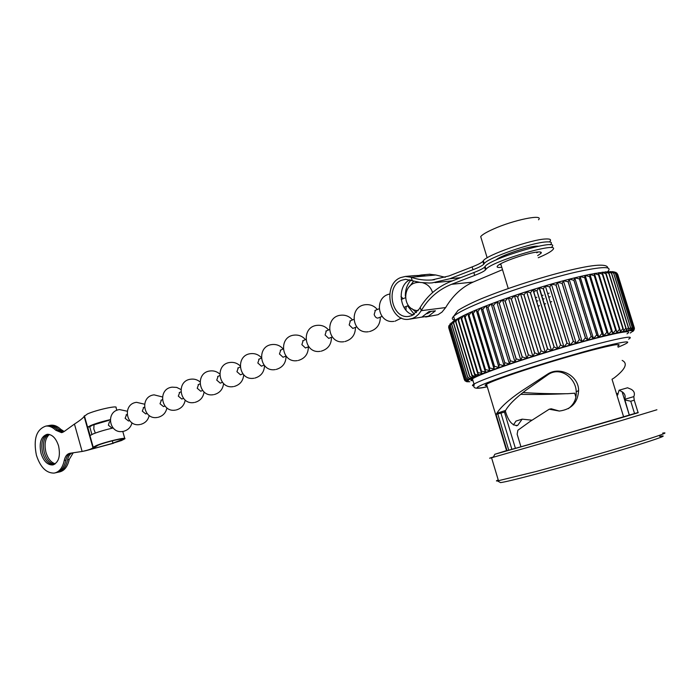 <?xml version="1.0" encoding="UTF-8"?>
<svg xmlns="http://www.w3.org/2000/svg" width="700" height="700" viewBox="0 0 700 700"><rect width="100%" height="100%" fill="white"/><g stroke="black" fill="none" stroke-linecap="round" stroke-linejoin="round"><path stroke-width="1.05" d="M619.789 332.203L620.532 331.275L619.439 329.376L616.341 332.938L622.895 331.59L623.77 330.47L605.684 272.16L601.974 272.256L605.876 273.761M616.271 332.955L616.892 332.203L615.685 330.19L612.447 333.821L616.341 332.938M612.378 333.839L612.876 333.252L611.485 331.161L608.186 334.828L612.447 333.821M589.733 274.418L594.247 275.713L594.431 273.648L590.03 274.356M608.108 334.845L608.501 334.416L606.918 332.255L603.575 335.965L608.186 334.828M585.051 275.415L589.724 276.64L589.96 274.461L589.444 274.505M603.496 335.991L601.921 333.506L598.649 337.225L603.575 335.965M574.779 277.812L579.53 278.959L580.038 276.544L584.78 277.725L584.798 275.485M598.561 337.243L596.776 334.828L593.434 338.59L598.649 337.225M593.337 338.616L591.255 336.289L587.956 340.06L593.434 338.59M574.744 277.812L569.564 279.116L573.904 280.341L574.761 277.812L569.712 279.09M587.86 340.086L585.392 337.881L582.251 341.626L587.956 340.06M563.509 280.717L568.225 281.803L569.231 279.204L563.946 280.595M582.146 341.652L579.504 339.509L576.354 343.28L582.251 341.626M557.541 282.354L562.24 283.404L563.474 280.709L557.996 282.214M576.249 343.306L573.335 341.25L570.299 345.004L576.354 343.28M551.425 284.113L556.08 285.11L557.541 282.319L551.898 283.92M570.185 345.039L567.026 343.07L564.121 346.797L570.299 345.004M545.282 285.906L549.789 286.904L551.46 284.034L545.694 285.723M563.911 346.736L545.3 285.836L539.367 287.604L543.288 288.829L545.265 285.836M564.008 346.832L560.613 344.951L557.865 348.652L564.121 346.797M557.751 348.688L554.024 346.911L551.565 350.543L557.804 348.688L539.367 287.604M557.725 348.67L539.07 287.709L533.067 289.546L536.944 290.754L539 287.717M532.919 289.599L551.486 350.586L547.523 348.88L545.265 352.467L551.486 350.604L533.067 289.546M545.265 352.467L526.628 291.664L530.486 292.766L532.849 289.695M545.23 352.511L541.153 350.849L538.991 354.401L520.459 293.676L514.343 295.636L517.668 296.931L520.135 293.694M520.459 293.676L523.933 294.866L526.628 291.664M545.151 352.494L538.886 354.436L534.73 352.852L517.668 296.931M534.73 352.852L532.805 356.352L538.886 354.436M513.957 295.767L508.279 297.719L511.385 299.049L514.343 295.636M532.691 356.387L528.404 354.865L526.715 358.295L532.805 356.352M526.61 358.33L522.209 356.869L520.782 360.22L526.715 358.295M507.894 297.85L502.373 299.801L505.146 301.219L508.165 297.762M520.678 360.255L516.18 358.846L515.034 362.119L520.782 360.22M501.944 299.959L496.65 301.875L499.196 303.336L502.294 299.836M514.938 362.154L510.37 360.789L509.495 363.974L515.034 362.119M496.221 302.041L491.137 303.931L493.456 305.445L496.615 301.892M509.399 364.009L504.796 362.688L504.21 365.785L509.495 363.974M490.718 304.098L485.879 305.961L487.952 307.519L490.744 304.08L485.879 305.953M504.114 365.82L499.494 364.525L498.741 366.8L499.196 367.535L504.21 365.785M482.816 309.514L485.476 306.119L480.891 307.939L482.816 309.514L499.494 364.525M499.196 367.535L494.489 366.301L477.89 311.5L480.471 308.114M494.489 366.301L493.876 368.358L494.812 369.136L489.808 367.999L473.287 313.408L475.773 310.056L471.826 311.745L473.287 313.408M489.808 367.999L489.326 369.836L490.455 370.729L485.476 369.609L469.035 315.254L471.389 311.946L467.793 313.556L469.035 315.254M485.476 369.609L485.109 371.219L486.448 372.225L481.504 371.131L465.159 317.004L467.329 313.775L464.109 315.297L465.159 317.004M481.504 371.131L481.233 372.514L482.799 373.634L477.925 372.549L461.668 318.666L463.61 315.551M477.925 372.549L477.741 373.695L479.526 374.946L476 374.666L474.749 373.852L458.57 320.233L460.233 317.275M474.749 373.852L474.626 374.78L476.639 376.145L473.358 375.97L471.984 375.051L455.892 321.685L457.188 318.981L455.262 320.197L455.892 321.685M471.984 375.051L471.905 375.751L474.162 377.23L471.126 377.16L469.639 376.127L453.626 323.024L455.332 319.882M469.639 376.127L472.089 378.21L469.306 378.227L467.714 377.09L451.798 324.24L453.46 321.064M467.714 377.09L470.426 379.059L467.898 379.155L466.226 377.921L450.389 325.334L451.01 323.102M466.226 377.921L469.184 379.794L466.9 379.951L465.168 378.621L449.418 326.296L450.03 323.925M465.168 378.621L465.623 379.811L468.361 380.406L466.323 380.608L464.546 379.199L448.814 326.76L464.686 379.488M464.546 379.199L465.762 380.879L467.416 381.045L465.841 381.054L464.345 379.645L466.139 381.421L467.416 381.404L464.931 380.721M448.744 327.828L464.345 379.645L448.726 326.375M467.023 381.754L469.831 381.736L467.023 381.754M481.338 238.682L480.699 236.591C482.239 234.657 486.439 232.155 493.308 229.093C513.546 219.914 544.32 213.684 538.536 219.782M575.899 396.909L574.709 393.243L575.872 397.04M523.005 392.525C536.585 393.479 551.46 393.873 567.621 393.706L574.761 393.199M532 420.192L522.156 419.151L517.685 425.381C512.435 426.02 508.314 421.207 505.33 410.935M515.428 448.385L504.464 412.142L500.92 413.061L511.875 449.304L506.625 450.817L486.509 384.23C490.35 382.104 500.062 378.394 515.646 373.1C538.011 365.549 569.319 356.116 591.299 350.332C613.988 344.479 622.79 343.07 617.724 346.106M568.295 408.678C573.939 404.451 576.572 398.86 576.205 391.904C576.266 378.831 561.032 366.118 548.424 374.369L526.094 390.127C515.629 397.994 508.804 404.757 505.61 410.419L504.464 412.142M622.151 360.395C628.093 363.352 625.485 369.162 614.32 377.816L612.019 379.251L623.683 417.051L520.949 446.793L517.142 434.219L517.878 430.255L530.303 421.321L549.22 409.211L551.267 408.783L559.309 411.058C571.445 409.447 577.876 402.596 578.611 390.504C578.725 375.69 559.886 365.75 547.444 374.22L521.168 391.274C508.532 400.015 500.43 407.356 496.86 413.297L505.61 410.419M629.414 415.389L624.697 399.306C625.782 396.156 624.907 393.636 622.09 391.755L619.097 390.224L617.514 395.238M499.826 482.213L500.544 482.606C504.648 482.108 517.055 479.115 537.775 473.629C566.23 466.069 606.2 454.668 632.826 446.504C660.039 438.069 668.972 434.7 659.645 436.38M498.234 479.92C496.099 480.795 495.854 481.136 497.49 480.944L535.71 471.599C564.2 463.977 604.056 452.62 631.488 444.273C659.636 435.636 670.04 431.909 662.707 433.09M493.439 456.942C489.064 458.299 488.434 458.57 491.558 457.756L621.04 420.648L656.906 409.762M506.555 450.59L494.821 454.282L528.964 444.588L638.26 412.449M549.22 409.211L559.309 411.058M618.117 394.056L616.332 393.243M624.628 399.919L630.744 401.223L634.62 413.761L638.129 412.755L634.244 400.19L633.806 396.62C635.101 393.453 634.191 390.994 631.076 389.244L627.55 387.783L619.097 390.224M472.999 380.695C470.374 380.8 470.181 380.161 472.412 378.77C476.787 376.154 488.04 371.691 506.196 365.391C532.446 356.326 569.625 345.056 595.709 338.293C622.571 331.494 632.992 330.015 626.99 333.865M602.42 274.251L602.315 272.493L598.36 272.808L602.42 274.251L619.5 329.368M598.561 274.899L598.553 272.991L594.37 273.507L598.561 274.899L615.685 330.19M575.085 277.734L579.845 276.614M476.639 309.689L476.341 310.433L477.89 311.5M468.265 313.346L467.793 313.556M464.713 315.009L464.109 315.297M461.571 316.575L460.793 316.977L461.668 318.666M458.841 318.027L457.835 318.596L458.57 320.233M456.207 319.445L455.262 320.197M454.213 320.705L453.093 321.825L453.626 323.024M452.629 321.842L451.404 323.514L451.798 324.24M451.421 322.866L450.389 325.334M450.144 323.986L449.418 326.296M448.945 325.605L448.866 327.127M465.273 381.001L467.827 381.64L467.819 380.564M633.229 331.1L632.669 331.494M632.205 331.678L633.745 330.488M634.235 329.691L632.581 331.196L634.454 328.527M617.803 274.627L634.34 327.88L632.529 330.838L634.244 328.405L634.069 327.574L632.03 330.619L633.596 328.414L633.343 327.399L631.094 330.531L632.503 328.562L632.153 327.364L629.711 330.584L630.971 328.842L613.349 272.108L610.444 271.53L613.673 273.227M615.895 272.44L617.164 273.429M614.267 271.863L616.639 273.648L615.51 272.248M612.456 271.6L615.361 273.359L615.055 272.396L612.841 271.644M630.516 327.477L627.891 330.776L632.021 330.619L632.52 330.838L632.214 331.669M611.511 273.254L611.214 271.967L608.029 271.618L611.511 273.254L629.003 329.254L627.891 330.776M628.416 327.731L625.634 331.109L627.856 330.776M608.913 273.429L608.659 271.985L605.202 271.863L608.913 273.429L626.596 329.796L625.634 331.109M625.879 328.134L622.947 331.581L625.59 331.118M535.071 291.428L533.549 291.961M551.74 301.639L550.235 302.155M545.633 303.695L544.101 304.203M539.446 305.725L537.906 306.224M605.824 273.77L622.851 328.685L619.85 332.185M467.95 380.887L467.416 381.045L467.95 380.887M467.95 381.246L467.416 381.404L467.95 381.246M468.361 381.483L467.827 381.64L468.361 381.483M469.157 381.588L468.633 381.754L469.157 381.588M631.4 332.29L630.192 333.016M632.021 331.363L632.581 331.196L632.021 331.363M631.96 331.012L632.529 330.838L631.96 331.012M631.461 330.794L632.03 330.619L631.461 330.794M630.525 330.715L631.094 330.531L630.525 330.715M629.142 330.767L629.711 330.584L629.142 330.767M486.938 385.674C484.698 385.831 484.558 385.35 486.509 384.23M574.709 393.251L573.808 393.365M520.739 394.345C534.774 394.642 549.964 394.424 566.309 393.706M522.156 419.151L516.005 421.059L513.398 424.988M505.059 451.202L506.625 450.817M508.76 450.214L497.787 413.928L496.081 414.435L507.036 450.713M496.081 414.435L496.86 413.297M634.62 413.761L623.683 417.051M520.949 446.793L511.875 449.304M548.424 374.369L547.444 374.22M497.787 413.928L500.92 413.061M471.686 380.669L471.345 379.523M537.635 255.649L540.916 253.391C541.914 252.254 540.951 251.781 538.038 251.983C528.596 252.429 499.931 262.395 497.472 266.026C496.501 267.199 497.577 267.654 500.701 267.391L501.769 267.277M495.976 260.033C499.354 256.121 527.065 246.557 536.253 246.181L538.405 246.199M460.434 277.707L449.811 278.74L472.972 269.727C478.782 267.479 482.37 265.65 483.735 264.224L484.225 263.567C487.76 257.924 532.114 242.401 546.516 241.902C550.918 241.657 552.352 242.428 550.83 244.213L550.226 244.807M483.91 263.988L483.35 260.697C486.867 254.984 531.204 239.426 545.624 238.98C550.016 238.752 551.46 239.54 549.946 241.351M413.717 281.033L409.675 286.326M412.011 308.726L416.483 312.62M427.017 313.766L431.287 311.351M428.067 312.681L428.96 312.926M449.811 278.74L432.119 282.887L429.17 283.027L420.499 282.494L405.501 279.309L401.441 280.315C385.306 286.344 391.606 318.824 408.433 316.444L412.002 315.586L419.291 308.954L420.245 307.344C427.551 295.409 437.684 286.808 450.651 281.531L473.83 272.554C479.64 270.314 483.236 268.485 484.601 267.085L485.091 266.429C490.875 258.029 561.942 237.379 551.714 247.074M413.429 314.904C399.271 312.139 396.567 285.714 409.902 279.799M445.235 277.305L435.855 274.995L429.467 274.251M413.98 275.66L424.707 275.214L421.129 275.004L417.585 275.721M483.035 261.126L482.869 261.371C481.504 262.806 477.925 264.652 472.124 266.91L448.971 275.949L431.786 279.983C424.576 280.481 417.725 279.571 411.224 277.261L405.352 276.439L400.636 277.602C382.025 284.611 389.331 322.044 408.748 319.287L412.816 318.299L415.608 316.82L418.714 314.151L421.243 310.669C428.33 298.428 438.419 289.642 451.491 284.322L474.688 275.38C480.506 273.14 484.094 271.329 485.468 269.946L485.966 269.299C491.785 260.995 562.861 240.345 552.589 249.944C550.637 251.93 545.86 254.529 538.274 257.731M425.652 317.012L437.999 314.72L441.971 312.113L445.664 307.562L421.243 310.669L420.245 307.344M410.909 280.131C407.12 284.436 405.256 289.783 405.326 296.17M407.531 305.882L414.339 314.352M421.724 317.161L428.461 316.207L435.418 310.817L428.908 311.658L421.934 317.082L409.999 319.113M499.835 264.565L500.911 264.451M536.76 252.805L538.195 251.965M502.495 269.666L473.121 282.082C461.983 287.079 452.83 295.575 445.664 307.562M536.611 246.155L535.509 246.838M498.654 258.851L498.111 258.904M499.319 264.591L500.798 264.092M112.718 427.586L111.799 427.936L108.386 425.206L109.392 421.881L110.206 421.54M375.366 310.345L374.176 314.527C375.034 316.881 376.25 318.071 377.825 318.115L382.043 316.409M350.402 320.81L349.178 324.94L352.817 328.44L356.685 326.874M326.349 330.899L325.089 334.976L328.711 338.389L332.255 336.954M303.161 340.62L301.866 344.654L305.471 347.988L308.709 346.675M280.779 350.009L279.457 353.99L283.054 357.245L285.994 356.055M259.175 359.065L257.828 363.002L261.406 366.179L264.066 365.111M238.306 367.815L236.932 371.7L240.485 374.815L242.882 373.852M218.129 376.276L216.737 380.118L220.273 383.154L222.416 382.305M198.616 384.457L197.207 388.255L200.725 391.23L202.624 390.469M179.742 392.376L178.308 396.13L181.799 399.035L183.47 398.379M161.455 400.041L160.011 403.751L163.485 406.604L164.938 406.026M143.745 407.47L142.284 411.136L145.74 413.928L146.982 413.438M126.586 414.671L125.107 418.294L128.537 421.024L129.588 420.621M403.944 307.37L408.38 305.533M55.274 463.82C51.03 462.508 47.933 458.675 45.955 452.314C44.091 444.132 45.238 438.183 49.411 434.455M54.512 464.301C49.901 463.461 46.498 459.567 44.31 452.637C42.359 443.791 43.759 437.675 48.528 434.297M47.661 434.262C42.306 437.203 40.635 443.433 42.656 452.961C45.08 460.469 48.773 464.363 53.725 464.66M58.59 445.953C56.017 438.174 52.211 434.289 47.163 434.297C40.968 436.45 38.911 442.776 40.994 453.285C43.549 461.09 47.381 464.984 52.5 464.957C58.625 462.823 60.655 456.488 58.59 445.953M62.641 432.364L57.514 429.975C54.259 426.842 50.942 425.451 47.556 425.793L46.541 425.967M57.514 429.975L55.843 430.281C52.587 427.149 49.271 425.749 45.885 426.09C36.365 429.389 33.206 439.092 36.4 455.201C40.311 467.18 46.209 473.148 54.075 473.104C59.203 472.159 62.598 467.933 64.26 460.442C65.196 456.199 67.156 453.801 70.149 453.25L82.119 451.456L74.445 424.069C79.966 420.516 83.204 417.953 84.149 416.395L87.526 413.91C96.25 409.964 118.256 405.116 116.043 407.601L116.821 410.349M82.285 451.421L83.79 451.124C90.23 449.741 93.984 448.403 95.06 447.116L98.114 445.191C105.752 442.015 124.758 437.535 122.754 439.355L111.571 443.634L85.453 450.765M110.171 419.956L92.487 425.18L89.731 426.746L91.884 434.473M95.2 446.906L93.205 447.204L96.407 445.524C105.228 441.858 127.19 436.686 124.854 438.795L121.485 440.536L111.571 443.634M110.189 419.668C102.594 421.391 96.127 423.334 90.781 425.495L87.754 427.131L90.108 435.514L93.152 433.921C98.709 431.725 105.35 429.756 113.085 427.998M63.429 431.996L59.176 429.678C55.921 426.545 52.605 425.154 49.219 425.495L47.889 425.757M57.199 472.421L57.383 472.395C62.51 471.45 65.914 467.233 67.585 459.76C68.276 456.435 69.694 454.213 71.837 453.075M83.956 451.089L85.453 450.782M85.619 450.748L113.566 443.231M58.678 472.124L59.027 472.045C64.164 471.1 67.567 466.891 69.239 459.419L73.159 452.926M64.19 431.489L60.839 429.371C57.584 426.248 54.268 424.865 50.881 425.206L49.875 425.381M84.324 415.922L92.934 447.676C91.892 448.875 88.288 450.135 82.119 451.456M55.843 430.281L61.504 432.635L64.234 431.454L74.445 424.069M70.674 453.198C68.267 454.195 66.692 456.496 65.922 460.101L64.26 460.442M55.37 472.832L55.729 472.754C60.856 471.8 64.26 467.582 65.922 460.101M89.723 426.764L87.754 427.131M473.961 385.858C471.923 385.892 471.94 385.289 474.014 384.055C475.571 384.037 468.134 391.3 487.27 386.759C468.142 390.451 476.035 386.234 510.948 374.098C539.49 364.438 581 352.1 605.526 346.019C630.096 340.156 634.279 340.55 618.065 347.191M472.412 378.77L474.014 384.055C478.406 381.535 489.694 377.151 507.867 370.921C534.161 361.953 571.366 350.709 597.433 343.892C624.278 337.024 634.681 335.44 628.626 339.141M454.694 319.979C451.92 319.559 451.561 318.36 453.6 316.374C457.625 312.672 468.562 307.265 486.395 300.151C512.207 289.957 549.141 278.346 575.339 272.256C602.359 266.297 613.13 266.079 607.679 271.609M619.439 329.376L602.359 274.26M615.624 330.207L598.5 274.908M611.485 331.161L594.326 275.695M611.415 331.179L594.247 275.713M606.918 332.255L589.724 276.64M606.839 332.281L589.636 276.658M602 333.489L584.78 277.725M601.921 333.506L584.692 277.751M596.776 334.828L579.53 278.959M596.68 334.854L579.434 278.976M591.255 336.289L574 280.315M591.159 336.315L573.904 280.341M585.489 337.855L568.225 281.803M585.392 337.881L568.129 281.829M579.504 339.509L562.24 283.404M579.399 339.544L562.135 283.43M573.335 341.25L556.08 285.11M573.23 341.285L555.975 285.136M567.026 343.07L549.789 286.904M566.921 343.105L549.684 286.939M539.42 287.595L545.247 285.854M560.613 344.951L543.392 288.794M560.508 344.986L543.288 288.829M533.111 289.537L538.974 287.735M554.137 346.885L536.944 290.754M554.024 346.911L536.839 290.78M526.654 291.585L545.3 352.424M526.803 291.533L532.665 289.678M547.636 348.854L530.486 292.766M547.523 348.88L530.372 292.801M520.538 293.571L526.365 291.681M541.153 350.849L524.038 294.831M541.048 350.884L523.933 294.866M514.36 295.636L520.1 293.72M534.616 352.887L517.554 296.966M508.287 297.719L513.923 295.785M528.404 354.865L511.385 299.049M528.29 354.9L511.28 299.084M502.399 299.801L507.859 297.868M522.209 356.869L505.251 301.175M522.104 356.904L505.146 301.219M516.18 358.846L499.293 303.301M516.084 358.881L499.196 303.336M510.37 360.789L493.544 305.41M510.274 360.824L493.456 305.445M504.796 362.688L488.04 307.484M504.7 362.723L487.952 307.519M481.11 307.86L485.45 306.127M499.406 364.56L482.729 309.549M494.48 369.206L499.109 367.561M494.401 366.336L477.811 311.526M490.088 370.808L494.401 369.241M489.729 368.025L473.209 313.442M486.054 372.321L490.017 370.834M485.406 369.635L468.965 315.28M482.37 373.739L485.984 372.348M481.442 371.158L465.097 317.039M479.08 375.051L482.309 373.765M477.873 372.566L461.606 318.692M476.175 376.267L479.019 375.078M474.696 373.879L458.517 320.25M473.673 377.361L476.131 376.285M471.94 375.069L455.849 321.703M471.59 378.341L473.637 377.379M469.604 376.145L453.591 323.041M469.919 379.207L471.555 378.359M467.688 377.108L451.762 324.257M468.668 379.942L469.892 379.216M466.209 377.93L450.371 325.351M467.836 380.555L468.65 379.951M465.159 378.639L449.4 326.314M464.537 379.207L448.866 327.145M617.435 274.059L634.069 327.574L617.435 274.059M616.621 273.639L633.325 327.39L616.639 273.648M615.361 273.359L632.135 327.364L615.387 273.359M630.481 327.477L613.637 273.227M628.381 327.731L611.468 273.254M549.133 293.134L547.628 293.65M543.034 295.216L541.511 295.724M536.856 297.264L535.316 297.762M550.226 296.695L548.721 297.211M544.119 298.76L542.596 299.267M537.941 300.799L536.401 301.297M625.835 328.134L608.86 273.438M624.697 399.306L633.806 396.62M630.744 401.223L634.244 400.19M435.855 274.995L411.224 277.261L412.221 280.569M473.121 282.082L451.491 284.322M484.776 266.849L485.642 269.71M474.688 275.38L473.83 272.554M472.972 269.727L472.124 266.91M112.971 443.205L112.297 440.799M67.585 459.76L69.239 459.419M59.176 429.678L60.839 429.371M539.053 354.314L520.503 293.571L526.4 291.655M532.849 356.195L514.378 295.645M526.733 358.067L508.358 297.754M520.747 359.905L502.486 299.88M514.92 361.707L496.781 302.024M509.294 363.466L491.286 304.168M503.886 365.164L486.028 306.285M465.246 378.752L449.4 326.13M464.546 380.082L448.648 327.267M471.87 380.686L471.485 379.409M629.396 415.398L622.09 391.755M607.705 267.846C607.74 266.569 606.191 262.404 579.425 268.065C554.076 273.332 514.281 285.574 486.859 296.52C469.114 303.301 456.374 311.115 457.721 310.826L453.6 316.374L454.808 320.355M589.724 274.418L585.349 275.345M585.034 275.415L580.352 276.474M569.231 279.204L563.824 280.613M563.474 280.709L557.891 282.223M557.541 282.319L551.819 283.938M551.46 284.034L545.624 285.731M532.7 289.66L526.767 291.541M501.979 299.941L496.65 301.875M496.256 302.024L491.137 303.931M480.471 308.105L476.201 309.873M463.601 315.543L460.793 316.977M460.224 317.275L457.835 318.605M454.475 320.749L453.093 321.825M452.121 322.717L451.404 323.514M465.666 379.269L465.623 379.811M465.649 380.363L465.762 380.879M466.235 381.491L466.795 381.719M494.821 454.282L493.246 457.31M498.496 480.795L491.558 457.756M500.544 482.606L497.49 480.944M487.156 257.819L480.699 236.591M508.252 288.549L500.71 263.786M499.144 258.65L498.951 258.02M517.668 425.399L516.267 425.81M576.205 391.904L578.611 390.504M623.403 329.289L605.972 273.096M626.211 328.571L608.965 272.956M628.609 327.994L611.529 272.974M630.569 327.565L613.673 273.14M466.209 377.965L450.354 325.325M467.696 377.352L451.649 324.091M469.595 376.609L453.355 322.735M471.905 375.751L455.481 321.265M474.626 374.78L458.001 319.681M477.741 373.695L460.924 318.001M481.241 372.514L464.24 316.225M485.109 371.219L467.924 314.37M489.326 369.836L471.957 312.436M493.876 368.358L476.341 310.433M498.741 366.8L481.04 308.385M570.036 344.82L551.399 284.139M576.091 342.974L557.497 282.494M582.006 341.189L563.465 280.954M587.738 339.474L569.275 279.527M593.259 337.829L574.875 278.233M598.526 336.271L580.247 277.069M603.523 334.819L585.358 276.036M608.204 333.471L590.17 275.152M612.561 332.238L594.668 274.409M616.56 331.126L598.806 273.822M620.174 330.137L602.586 273.385M484.225 263.567L483.35 260.697M409.491 316.304L408.433 316.444M430.036 274.199L421.129 275.004M414.549 275.608L405.352 276.439M434.394 279.729L431.786 279.983M452.323 280.866L434.98 282.599M485.091 266.429L485.966 269.299M540.496 252.035L540.916 253.4M485.468 269.946L484.601 267.085M483.735 264.224L482.869 261.371M94.045 424.559L93.8 428.951L95.314 433.081M432.556 292.582C430.999 287.507 427.709 284.235 422.695 282.765M419.571 282.354L418.215 282.398C401.59 283.071 401.616 310.398 418.189 310.651M401.214 299.504L405.361 297.762M374.876 310.546L379.059 308.787M349.904 321.02L353.745 319.41M325.85 331.1L329.359 329.639M302.662 340.83L305.848 339.491M280.28 350.219L283.168 349.002M258.676 359.275L261.275 358.181M237.799 368.025L240.126 367.054M217.63 376.486L219.695 375.62M198.117 384.676L199.938 383.906M179.235 392.586L180.827 391.921M160.947 400.26L162.321 399.683M143.237 407.68L144.401 407.199M126.079 414.881L127.041 414.479M123.716 431.27C128.109 430.036 130.874 427.219 132.011 422.8M127.207 411.215L119.534 409.57C105.315 411.206 109.043 434.306 123.034 431.401M140.718 424.375C145.294 423.089 148.12 420.123 149.196 415.485M144.524 404.18L136.526 402.325C122.115 403.935 125.816 427.411 140 424.515M158.252 417.27C163.021 415.914 165.909 412.799 166.915 407.916M162.391 396.935L154.061 394.852C139.44 396.436 143.115 420.297 157.509 417.41M176.339 409.929C181.335 408.502 184.284 405.221 185.202 400.085M180.854 389.48L176.741 387.424L172.165 387.144C157.334 388.684 160.965 412.956 175.569 410.078M195.02 402.351C200.252 400.846 203.271 397.39 204.076 391.965M199.929 381.815C197.269 379.654 194.25 378.779 190.855 379.181C175.805 380.686 179.393 405.37 194.224 402.509M214.322 394.529C219.817 392.936 222.898 389.27 223.571 383.53M219.66 373.931C216.93 371.543 213.771 370.545 210.175 370.947C194.889 372.409 198.424 397.539 213.482 394.686M234.264 386.444C240.056 384.738 243.197 380.852 243.705 374.762M240.082 365.82C237.282 363.169 233.966 362.04 230.151 362.442C214.611 363.86 218.085 389.436 233.398 386.601M254.888 378.079C261.012 376.25 264.224 372.102 264.521 365.636M261.231 357.49C258.361 354.524 254.888 353.246 250.81 353.64C235.025 355.005 238.42 381.054 253.986 378.236M276.229 369.416C282.739 367.447 286.011 363.011 286.029 356.099M283.159 348.95C280.236 345.616 276.588 344.146 272.204 344.531C256.148 345.844 259.446 372.374 275.293 369.582M298.314 360.456C304.99 358.453 308.332 353.911 308.332 346.832M305.471 339.649C302.523 336.245 298.812 334.723 294.359 335.099C278.014 336.35 281.225 363.387 297.342 360.623M321.195 351.172C328.011 349.151 331.433 344.523 331.459 337.286M328.554 329.971C325.579 326.515 321.834 324.966 317.328 325.325C300.685 326.506 303.765 354.078 320.197 351.339M344.908 341.547C351.881 339.509 355.399 334.784 355.442 327.39M352.494 319.935C349.493 316.435 345.704 314.851 341.145 315.184C324.188 316.304 327.136 344.418 343.875 341.723M369.495 331.572C376.644 329.507 380.257 324.695 380.319 317.118M377.335 309.514C374.308 305.97 370.484 304.351 365.864 304.666C348.574 305.707 351.356 334.39 368.445 331.739M395.001 321.213L401.459 318.019M405.939 310.135L406.166 306.451M403.139 298.69L400.986 296.564M389.69 294.044C373.45 297.132 377.659 323.899 393.934 321.37M47.556 425.793L45.885 426.09M93.205 447.204L84.385 415.783M124.758 438.445L122.78 431.445M92.934 447.676L84.149 416.395M49.219 425.495L50.881 425.206M52.5 464.957L53.314 464.791M62.125 432.521L61.504 432.635"/></g></svg>
